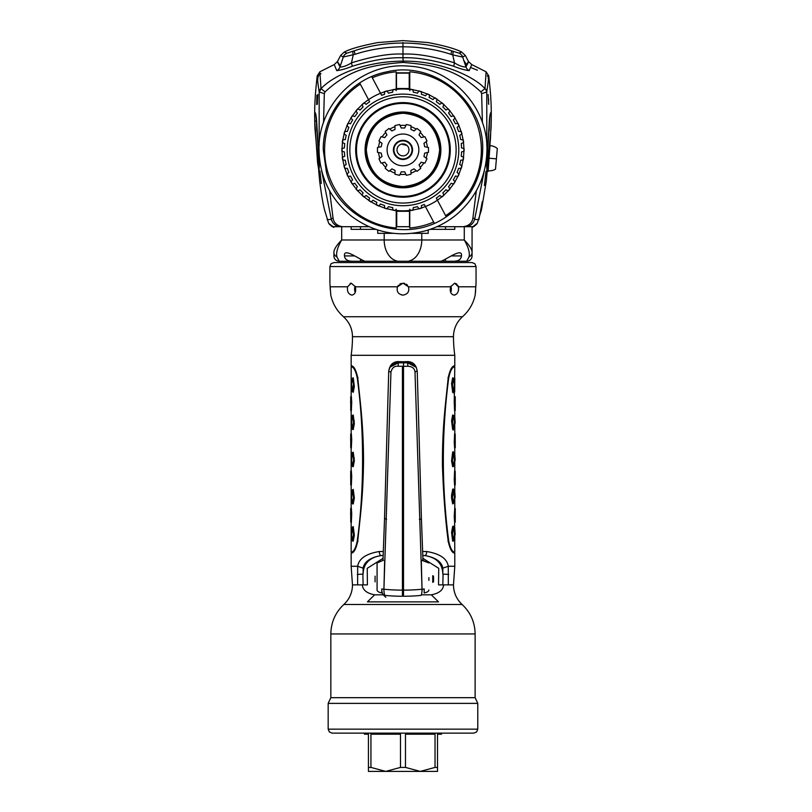 <?xml version="1.0" encoding="UTF-8"?>
<svg xmlns="http://www.w3.org/2000/svg" width="812" height="812" viewBox="0 0 812 812"><rect width="100%" height="100%" fill="white"/><g stroke="black" fill="none" stroke-linecap="round" stroke-linejoin="round"><path stroke-width="1.22" d="M476.329 190.769L472.899 218.093C472.3 222.011 470.067 224.65 466.21 226.03L463.52 226.7L473.508 226.7L472.066 227.34L477.354 223.178L481.445 209.77M323.541 122.693L324.323 93.583L325.074 91.888C350.855 67.944 374.149 64.899 402.64 62.443L403.32 62.443C431.811 64.899 455.126 67.964 480.877 91.888L481.628 93.583L482.409 122.693M324.516 209.77L328.596 223.178L332.453 226.7L342.41 226.7L339.751 226.04C335.884 224.66 333.651 222.011 333.042 218.113L329.611 190.739M339.751 226.04A4.699 1.38 112.5 0 0 339.873 226.7L369.013 226.7M436.937 226.7L466.088 226.7A4.71 1.401 -112.7 0 0 466.21 226.03M409.755 78.886A71.344 71.344 0 0 0 409.218 78.835M396.205 220.925A71.344 71.344 0 0 0 396.733 220.976M338.594 226.7C334.879 225.472 332.443 223.016 331.296 219.331L327.114 219.727M333.042 218.113A6.303 1.715 0.1 0 0 331.296 219.331L321.623 170.693M319.146 145.236L319.187 91.969C318.162 85.351 316.284 71.375 317.868 78.114L317.868 78.104M324.323 93.583L319.329 92.091L321.004 88.64L319.867 71.791L317.198 75.881C315.269 94.009 314.132 105.854 314.914 128.235L319.644 180.995C321.288 193.895 322.861 203.254 324.343 209.06M318.517 162.633L317.583 162.694L318.964 171.017L319.349 165.161L316.467 118.44C315.35 110.736 314.762 110.767 314.691 118.542L314.721 121.12L315.98 121.049M317.583 162.694L314.721 121.12M317.259 104.342L317.827 94.507L317.259 104.342M324.922 211.445L324.272 208.765M317.857 165.252L318.74 165.201M320.933 88.528A5.319 5.176 170.8 0 0 319.187 91.969L319.329 92.091M403.32 62.443A10.627 0.558 -90.5 0 0 403.117 61.154L402.975 57.784C389.445 57.236 372.535 60.047 352.266 66.239C346.511 68.594 341.344 70.055 336.757 70.654L334.219 64.574L319.867 71.791M402.975 61.154L402.833 61.154A10.627 0.558 90.5 0 0 402.64 62.443M325.074 91.888L321.004 88.64C335.194 73.882 366.801 61.306 402.833 61.154M344.258 52.059L346.957 53.115A6.638 6.628 134 0 0 343.222 57.033L354.986 54.323C369.856 49.43 385.852 46.923 402.975 46.791L402.975 57.784C416.515 57.236 433.415 60.047 453.695 66.239L454.487 62.859C433.902 56.404 416.739 53.47 402.975 54.059C389.222 53.47 372.048 56.404 351.474 62.859C347.14 65.61 343.303 67 339.954 67.031C339.792 66.036 334.615 57.337 339.457 64.584M339.944 67.031A6.638 6.597 -21.7 0 1 336.757 70.654M343.222 57.033L340.604 55.5L344.278 52.049C350.175 48.903 361.37 45.736 377.854 42.559L402.975 40.6L428.097 42.559C444.59 45.736 455.786 48.903 461.683 52.049L458.983 53.145L451.746 50.831C436.623 45.746 420.362 43.137 402.975 43.016L402.975 46.791C420.098 46.923 436.095 49.43 450.964 54.323L452.731 54.881A6.638 1.36 -71.2 0 0 452.812 51.197M339.954 67.031L343.273 57.073A6.638 6.597 -83.5 0 1 346.978 53.145L354.205 50.831C369.328 45.746 385.588 43.137 402.975 43.016L402.975 42.559M462.728 57.033A6.638 6.628 -134 0 0 458.993 53.115A6.638 6.597 83.5 0 1 462.688 57.073L465.357 55.51M453.695 66.239C459.44 68.594 464.606 70.055 469.204 70.654A6.638 6.597 -158.3 0 1 466.007 67.031L462.688 57.073L452.731 54.881L454.487 62.859C458.81 65.61 462.657 67 466.007 67.031C466.159 66.036 471.346 57.337 466.494 64.584L463.581 60.189M469.204 70.654L471.731 64.574L468.554 61.621L465.347 55.5L461.673 52.049M403.117 61.154C439.82 60.585 474.137 76.338 484.957 88.64A5.319 5.207 57.7 0 1 486.621 92.091L486.764 91.969A5.319 5.176 -170.8 0 0 485.018 88.528L480.877 91.888M485.018 88.528L486.094 71.791L488.753 75.881C490.692 94.009 491.818 105.854 491.047 128.235L486.317 180.995L481.617 209.06M486.814 145.236L486.764 91.969C487.799 85.351 489.677 71.375 488.093 78.114L488.093 78.114M484.328 170.693L474.655 219.331L478.836 219.727L482.298 201.579M490.458 138.75L491.26 118.542C491.199 110.767 490.61 110.736 489.494 118.44L486.601 165.161L486.997 171.017L488.093 165.252L490.458 138.75M488.692 104.342L488.124 94.507L488.692 104.342M481.678 208.765L481.029 211.445M472.899 218.093A6.334 1.736 179.7 0 1 474.655 219.331C473.508 223.016 471.082 225.472 467.367 226.7M486.621 92.091L481.628 93.583M487.21 165.201L488.093 165.252M353.149 51.197A6.638 1.36 71.2 0 0 353.23 54.881L351.474 62.859L352.266 66.239M354.205 50.831L354.986 54.323M451.746 50.831L450.964 54.323M319.289 167.556L316.051 115.943M316.629 125.687L316.792 130.955M317.979 150.281L318.619 157.508M489.9 115.943L486.662 167.556M489.159 130.955L489.321 125.687M487.332 157.508L487.982 150.281M353.464 261.241L365.644 261.241C362.771 262.002 342.776 246.066 344.521 256.196C345.059 259.718 348.043 261.403 353.464 261.241L339.203 261.241L336.919 256.836C335.914 252.908 337.508 247.295 341.679 239.987C336.381 245.468 333.783 249.68 333.894 252.623A5.319 4.669 -0 0 0 336.919 256.836M396.672 261.241L365.644 261.241M440.307 261.241L452.497 261.241C457.917 261.393 460.901 259.718 461.429 256.196C463.185 246.066 443.169 262.012 440.307 261.241L409.278 261.241M472.066 255.831L472.066 255.922A5.319 5.319 0 0 1 466.748 261.241L360.467 261.241L360.467 259.251M467.306 226.7L472.066 226.7L472.066 252.623A5.319 4.669 180 0 1 469.042 256.836L466.748 261.241L460.678 261.241M440.175 261.241L461.429 261.241L440.175 261.241M344.521 261.241L365.776 261.241L344.521 261.241M402.975 261.241L460.901 261.241L402.975 261.241M333.894 255.831L333.894 254.156M472.066 226.7L472.066 254.156M464.281 226.7L464.281 239.987C469.559 245.447 472.158 249.66 472.066 252.623L472.066 255.922A5.319 5.319 0 0 1 466.748 261.241A5.319 5.319 0 0 0 472.066 255.922A5.319 5.319 0 0 1 466.748 261.241M333.915 256.399A5.319 5.319 -0 0 1 333.894 255.922A5.319 5.319 0 0 0 339.203 261.241C336.209 260.987 334.442 259.373 333.915 256.399A5.319 5.319 -0 0 0 339.203 261.241A5.319 5.319 0 0 1 333.894 255.922A5.319 5.319 -0 0 0 339.203 261.241M396.926 260.987A21.254 15.032 90 0 1 384.188 239.987L464.281 239.987C468.443 247.274 470.026 252.887 469.042 256.836M377.732 229.989L377.732 233.338L393.546 233.338M412.405 233.338L428.218 233.338L428.218 229.989M430.147 229.349L454.791 229.349L454.791 226.7M351.16 226.7L351.16 229.349L375.814 229.349M333.894 226.7L338.645 226.7M332.362 733.134L402.975 733.134L332.169 733.134L329.327 731.947L328.18 729.156L477.771 729.156L476.634 731.947L473.792 733.134L402.975 733.134M475.121 697.681L330.839 697.681L330.839 633.949L475.121 633.949L475.121 697.681L477.771 703.375L328.18 703.375L328.18 729.156M422.89 558.321L438.734 568.329L438.541 584.873L443.616 584.873C443.169 590.06 439.059 593.379 431.294 594.81L438.51 601.875L367.44 601.875L374.657 594.81C366.882 593.369 362.771 590.05 362.345 584.873L367.41 584.873L367.227 568.329L383.061 558.321M357.676 566.268L351.16 566.268L352.469 584.873L362.345 584.873L357.615 584.873L357.676 566.268C358.884 558.626 366.08 553.713 379.295 551.521L383.315 551.521M443.616 584.873L448.336 584.873L443.616 584.873M421.58 593.988L421.58 594.81L431.294 594.81M374.657 594.81L383.274 594.81M403.513 584.873L402.447 584.873M402.975 535.189L402.447 535.209A6.638 6.638 0 0 1 402.975 535.189L403.513 535.209A6.638 6.638 0 0 0 402.975 535.189A6.638 6.638 0 0 1 403.513 535.209M455.217 294.888L454.03 295.121C450.782 294.309 449.645 291.538 450.609 286.798L408.477 286.798C409.573 291.538 407.746 294.309 402.975 295.121C407.736 294.309 409.573 291.538 408.477 286.798L402.975 283.165L397.474 286.798L398.387 285.306M399.687 284.149L401.219 283.418M355.331 286.758L355.128 286.22A5.978 4.222 -90 0 0 355.27 292.371M351.312 283.165L355.341 286.798C356.316 291.538 355.169 294.309 351.931 295.121C348.429 294.309 346.978 291.538 347.566 286.798L351.312 283.165L350.104 283.418M458.648 288.422L458.394 286.798L475.842 286.798L476.045 283.165L475.172 295.121C473.264 303.688 469.042 310.894 462.495 316.741L343.456 316.741C336.909 310.894 332.687 303.688 330.788 295.121L329.976 284.139M450.203 290.107L450.609 286.798L454.649 283.165L458.384 286.798L457.795 285.317M456.923 284.149L454.649 283.165M402.975 283.165L404.731 283.418M406.264 284.149L407.563 285.306M450.477 291.721L450.69 292.371A5.978 4.222 90 0 0 450.822 286.22M456.354 294.198L457.349 293.112M458.1 291.721L458.547 290.107M475.284 294.208L475.67 290.107M454.02 295.121C457.521 294.309 458.973 291.538 458.384 286.798M347.566 286.798L330.119 286.798L330.281 290.107M402.904 295.111L401.849 295.01M355.341 286.798L397.474 286.798C396.378 291.538 398.215 294.309 402.975 295.121M333.894 262.57L402.975 262.57L333.894 262.57L402.975 262.57L333.894 262.57L331.052 263.758L329.905 266.549L476.045 266.549L476.045 283.165M422.646 551.521L426.665 551.521C439.891 553.723 447.097 558.636 448.275 566.268L448.336 584.873L453.482 584.873L454.791 566.268L454.791 552.982L453.949 552.982C451.705 552.231 449.797 548.344 448.234 541.33C445.392 519.924 443.464 494.843 442.449 466.098C442.195 427.376 445.473 404.843 448.234 377.58C449.828 370.505 451.736 366.618 453.949 365.928A0.528 0.528 -90 0 0 453.431 366.456A0.528 0.528 -90 0 0 453.949 366.994L454.791 366.994L453.949 366.994C451.858 367.745 450.112 371.358 448.731 377.813C441.545 432.431 441.545 486.855 448.731 541.096C450.112 547.562 451.858 551.175 453.949 551.927L454.791 551.927L453.949 551.927A0.528 0.528 -90 0 0 453.431 552.454A0.528 0.528 -90 0 0 453.949 552.982M448.275 566.268L454.791 566.268M351.16 566.268L351.16 552.982L352.002 552.982A0.528 0.528 90 0 0 352.53 552.454A0.528 0.528 90 0 0 352.002 551.927L351.16 551.927L352.002 551.927C354.113 551.135 355.859 547.532 357.219 541.096C364.294 491.463 364.415 428.624 357.219 377.813C355.829 371.317 354.083 367.714 352.002 366.994L351.16 366.994L352.002 366.994A0.528 0.528 90 0 0 352.53 366.456A0.528 0.528 90 0 0 352.002 365.928L351.16 365.928L351.16 355.301A132.853 132.853 0 0 0 352.469 336.696L453.482 336.696A132.853 132.853 0 0 0 454.791 355.301L454.791 365.928L453.949 365.928M351.16 355.301L454.791 355.301M352.002 365.928C354.235 366.659 356.143 370.536 357.716 377.58C360.325 403.594 363.238 422.656 363.553 459.785C363.167 496.924 360.295 515.6 357.716 541.33C356.143 548.384 354.235 552.272 352.002 552.982M403.513 528.541L402.447 528.541M351.19 513.854L351.332 522.532L351.718 513.854L351.332 507.987L351.19 513.854M352.55 391.658L353.25 392.328L354.337 386.461L353.25 377.783L352.55 378.463M352.459 429.284L353.25 429.528L354.337 423.661L353.25 414.983L352.581 415.379M352.631 429.528L352.55 428.858M354.337 460.861L353.25 466.727L352.51 466.291L353.514 460.374L354.337 460.861L353.25 452.182L352.581 452.578M352.459 466.474L353.25 466.727M352.459 503.673L353.25 503.927L354.337 498.06L353.25 489.382L352.55 490.062M352.631 503.927L352.55 503.247M352.459 540.873L353.25 541.127L354.337 535.26L353.25 526.582L352.55 527.262M352.631 541.127L352.55 540.447M351.19 476.654L351.332 485.332L351.718 476.654L351.332 470.787L351.19 476.654M351.19 439.454L351.332 448.133L351.718 439.454L351.332 433.588L351.19 439.454M351.19 402.255L351.332 410.933L351.718 402.255L351.332 396.388L351.19 402.255M351.576 384.147L352.327 378.23L353.514 384.147L352.51 391.892L351.576 384.147M352.51 415.429L351.576 421.347L352.51 429.091L353.514 423.174L352.51 415.429L353.25 414.983M354.337 420.849L353.514 421.347M354.337 458.049L353.514 458.536L352.327 452.619L351.576 460.374L352.51 466.291M353.514 458.536L353.514 460.374M352.51 452.619L353.25 452.182M351.576 497.573L352.327 503.491L353.514 497.573L352.51 489.819L351.576 497.573M351.576 534.773L352.327 540.691L353.514 534.773L352.51 527.018L351.576 534.773M351.271 378.23L351.271 391.892M351.271 415.429L351.271 429.091M351.271 452.619L351.271 466.291M351.271 489.819L351.271 503.491M351.271 527.018L351.271 540.691M454.791 366.994L454.223 402.255L454.618 410.933L454.761 402.255M453.38 378.453L452.67 377.783L451.573 383.65L452.67 392.328L453.299 392.328M453.35 415.389L452.67 414.983L451.573 420.849L452.67 429.528L453.299 429.528M452.406 460.374L453.411 452.619L452.67 452.182L453.299 452.182L452.67 452.182L451.573 460.861L452.406 460.374L453.411 466.291L452.67 466.727L453.472 466.484M452.67 466.727L451.573 460.861M452.406 497.573L453.411 489.819L452.67 489.382L453.299 489.382L452.67 489.382L451.573 495.249L451.573 498.06L452.406 497.573L453.411 503.491L452.67 503.927L453.35 503.531M452.67 503.927L451.573 498.06M453.603 527.018L454.355 532.936L453.603 540.691L452.406 534.773L453.411 527.018L452.67 526.582L453.299 526.582L452.67 526.582L451.573 532.449L452.67 541.127L453.472 540.883M453.38 540.467L453.299 541.127M454.761 442.266L454.618 433.588L454.223 442.266L454.618 448.133L454.761 442.266M454.761 479.466L454.618 470.787L454.223 479.466L454.618 485.332L454.761 479.466M454.761 516.665L454.761 507.987L454.223 516.665L454.882 516.168L455.207 522.086L454.618 522.532L454.791 551.927M454.618 522.532L454.223 516.665M454.7 391.892L454.811 378.23M454.791 423.58L454.791 429.112M455.177 423.174L454.7 415.429M454.791 460.78L454.791 466.311M455.177 460.374L454.7 452.619M454.791 497.979L454.791 503.511M455.177 497.573L454.7 489.819M454.791 535.179L454.791 540.711M455.177 534.773L454.7 527.018M357.27 574.429L362.883 574.114L363.116 584.873M363.096 568.126C364.344 561.711 370.353 557.509 381.112 555.509L381.721 555.509C365.725 557.742 363.309 567.608 363.116 574.114L363.096 568.126L357.848 566.36M383.162 555.509L381.112 555.509A3.989 1.827 90 0 1 379.295 551.521M426.665 551.521A3.989 1.827 90 0 1 424.838 555.509C435.628 557.519 441.626 561.731 442.855 568.126L442.834 574.114C442.57 567.588 440.368 557.814 424.229 555.509L422.788 555.509M442.855 568.126L448.102 566.36M448.691 574.429L443.068 574.114L442.834 584.873M453.603 378.23L454.355 385.974L453.411 391.892L452.406 384.147L453.603 378.23M453.603 391.892L452.67 392.328M452.67 414.983L453.603 415.429L454.355 421.347L453.411 429.091L452.406 423.174L453.411 415.429M452.406 421.347L451.573 420.849M453.603 429.091L452.67 429.528M453.603 452.619L454.355 460.374L453.411 466.291M453.603 489.819L454.355 497.573L453.411 503.491M454.618 396.388L455.207 396.824L455.207 410.496L455.248 396.824M454.882 402.742L454.223 402.255M455.319 404.579L455.319 405.706M455.248 522.086L455.248 508.424L454.882 516.168M455.319 516.168L455.319 517.295M455.248 484.886L455.207 471.224L455.248 484.886M455.319 478.968L455.319 480.095M350.733 410.496L350.693 396.824L350.733 410.496M350.642 402.742L350.632 401.443M350.733 447.696L350.693 434.024L350.733 447.696M350.642 439.942L350.632 438.642M350.733 484.886L350.693 471.224L350.733 484.886M350.642 477.141L350.632 475.832M350.733 522.086L350.693 508.424L350.733 522.086M350.642 514.341L350.632 513.032M455.248 447.696L455.207 434.024L455.248 447.696M455.319 441.779L455.319 442.905M402.975 548.465A6.638 6.638 0 0 0 403.513 548.445A6.638 6.638 0 0 1 402.447 548.445M402.447 545.776A3.989 3.989 0 0 0 403.513 545.776M403.513 537.879A3.989 3.989 0 0 0 402.447 537.879M381.772 588.903A9.297 3.39 0 0 0 383.924 589.228A10.495 2.568 95.7 0 0 384.908 595.399A10.495 2.568 -84.3 0 1 384.807 595.206A10.495 2.568 -84.3 0 1 383.924 589.228L390.958 371.977C392.125 367.775 394.5 365.867 398.083 366.253A70.411 25.659 180 0 0 402.447 366.303L402.447 596.252A66.665 24.289 180 0 1 384.908 595.399A5.552 2.02 180 0 1 383.629 595.206A10.495 4.831 -78.3 0 1 383.102 594.587A10.495 4.831 -78.3 0 1 381.772 588.903L381.772 592.973A9.297 3.39 180 0 1 377.072 590.019L377.072 562.97L383.325 560.239M377.072 580.387L377.072 577.667M383.924 588.903L384.665 560.148M390.958 371.977A2.659 0.974 -178.4 0 1 388.735 370.952L390.328 366.131L398.438 361.655A64.564 23.528 0 0 0 402.447 361.695L402.447 362.852A67.751 24.685 180 0 1 398.245 362.812L389.669 367.379L388.786 370.769A2.659 0.974 -178.4 0 0 388.735 370.952L384.543 518.33L386.603 519.365M390.328 366.131C392.044 363.147 394.754 361.644 398.459 361.594L398.083 366.253M428.888 577.667L428.888 580.387L428.888 577.667M428.888 590.019A9.297 3.39 180 0 1 424.179 592.973L424.179 588.903A9.297 3.39 180 0 1 422.027 589.228A10.495 2.568 84.3 0 1 421.154 595.196A10.495 2.568 84.3 0 1 421.042 595.399A66.665 24.289 180 0 1 403.513 596.252L403.513 361.695A64.564 23.528 0 0 0 407.512 361.655L415.632 366.131L416.282 367.379L407.705 362.812A67.751 24.685 180 0 1 403.513 362.852M428.888 562.97L421.286 560.148L422.027 588.903L415.003 371.977C414.577 368.404 412.202 366.496 407.878 366.253A70.411 25.659 180 0 1 403.513 366.303M422.636 560.239L421.286 560.148M422.007 590.415A2.659 0.964 0 0 0 422.24 590.019L422.24 589.207M417.165 370.769L416.282 367.379L417.226 370.952L415.003 371.977M407.512 361.655L407.878 366.253M383.629 595.206L385.801 597.246M433.537 576.165L433.537 581.889L432.735 582.346L432.735 575.708L433.537 576.165L433.537 581.889M433.537 581.016L433.537 577.038L433.537 581.016M375.083 581.889L375.083 576.165L375.083 581.889M375.083 577.038L375.083 581.016L375.083 577.038M364.446 733.134L364.446 734.2L368.435 734.2L368.435 771.4L385.73 771.4L400.489 767.411L400.489 734.2L370.932 734.2L370.932 767.411L385.68 771.4L375.57 771.4M400.489 767.411L405.472 767.411L420.22 771.4L385.73 771.4M420.22 771.4L437.516 771.4L437.516 734.2L441.505 734.2L441.505 733.134M402.975 771.4L407.614 771.4L402.975 771.4M412.222 771.4L416.597 771.4L412.222 771.4M430.39 771.4L428.431 771.4M428.269 771.4L420.271 771.4L435.029 767.411L435.029 734.2L405.472 734.2L405.472 767.411M435.029 767.411L437.516 767.411M368.435 767.411L370.932 767.411M490.022 144.962L488.103 171.464L487.464 171.413M488.154 170.804A12.616 12.616 0 0 0 495.503 169.2L496.406 158.858L489.26 158.228M490.357 145.663A12.616 12.616 0 0 1 497.309 148.515L496.406 158.858M470.676 67.508L477.436 70.228M487.322 75.729L487.596 76.237M484.439 185.491L485.992 171.281M474.025 226.396L476.745 224.021L474.025 226.396M332.453 226.7L329.215 224.021L331.925 226.396M319.938 170.956L321.278 183.461M316.67 104.555L316.924 95.217M317.644 81.21L317.857 78.246M320.994 73.648L319.248 74.907M318.639 75.719L318.355 76.237L318.639 75.719M318.02 77.181L318.202 76.592M472.462 227.228L476.715 224.051M472.066 227.35L477.233 223.361M488.53 103.55L488.641 98.993M317.421 103.55L317.319 98.993M333.417 227.198L329.246 224.051M328.718 223.361L333.894 227.35M402.975 96.77A53.145 53.145 0 0 0 349.84 149.905A53.145 53.145 0 0 0 402.975 203.051A53.145 53.145 0 0 0 456.121 149.905A53.145 53.145 0 0 0 402.975 96.77M402.975 94.111A55.795 55.795 0 0 0 347.181 149.905A55.795 55.795 0 0 0 402.975 205.71A55.795 55.795 0 0 0 458.78 149.905A55.795 55.795 0 0 0 402.975 94.111M402.975 102.606A47.299 47.299 0 0 1 450.274 149.905A47.299 47.299 0 0 1 402.975 197.204A47.299 47.299 0 0 1 355.676 149.905A47.299 47.299 0 0 1 402.975 102.606M402.975 210.815A60.91 60.91 0 0 1 342.065 149.905A60.91 60.91 0 0 1 402.975 88.995A60.91 60.91 0 0 1 463.896 149.905A60.91 60.91 0 0 1 402.975 210.815M409.218 75.1A75.059 75.059 0 0 1 409.755 75.151M396.733 224.711A75.059 75.059 0 0 1 396.205 224.66M409.755 74.481A75.729 75.729 0 0 0 409.218 74.44M396.205 225.33A75.729 75.729 0 0 0 396.733 225.381M402.975 103.408A46.497 46.497 0 0 1 449.472 149.905A46.497 46.497 0 0 1 402.975 196.402A46.497 46.497 0 0 1 356.478 149.905A46.497 46.497 0 0 1 402.975 103.408M402.975 112.005A37.9 37.9 0 0 0 365.085 149.905A37.9 37.9 0 0 0 402.975 187.805A37.9 37.9 0 0 0 440.875 149.905A37.9 37.9 0 0 0 402.975 112.005M409.268 113.244A37.2 37.2 0 0 1 409.268 186.567M405.005 187.054A37.2 37.2 0 0 1 402.975 187.105C425.407 185.034 437.8 172.631 440.175 149.905C437.8 127.179 425.397 114.776 402.975 112.706A37.2 37.2 0 0 1 405.056 112.766M402.975 186.577C425.082 184.537 437.303 172.306 439.647 149.905C437.292 127.494 425.072 115.274 402.975 113.244C380.879 115.284 368.658 127.504 366.313 149.905C368.658 172.317 380.879 184.537 402.975 186.577M405.858 174.316A24.573 24.573 0 0 1 400.093 174.316L401.27 171.779A21.934 21.934 0 0 0 404.68 171.779L406.325 175.311L410.984 174.245L410.923 170.347A21.934 21.934 0 0 0 414.008 168.866L417.013 171.342L420.748 168.358L419.012 164.877A21.934 21.934 0 0 0 421.144 162.207L423.864 162.867A24.573 24.573 0 0 1 420.261 167.384M417.013 171.342L416.17 170.642A24.573 24.573 0 0 1 410.973 173.149M423.864 162.867L424.92 163.131L427 158.817L426.127 158.147A24.573 24.573 0 0 0 427.416 152.524L428.482 152.301L428.482 147.52L424.676 146.708A21.934 21.934 0 0 0 423.915 143.379L426.127 141.664A24.573 24.573 0 0 1 427.416 147.287M426.127 141.664L427 140.994L424.92 136.68L421.144 137.604A21.934 21.934 0 0 0 419.012 134.934L420.261 132.437A24.573 24.573 0 0 1 423.864 136.944M420.261 132.437L420.748 131.453L417.013 128.469L416.17 129.169A24.573 24.573 0 0 0 410.973 126.662L410.984 125.566L406.325 124.51L404.68 128.042A21.934 21.934 0 0 0 401.27 128.042L400.093 125.495A24.573 24.573 0 0 1 405.858 125.495M400.093 125.495L399.636 124.51L394.967 125.566L395.028 129.463A21.934 21.934 0 0 0 391.952 130.945L389.79 129.169A24.573 24.573 0 0 1 394.987 126.662M389.79 129.169L388.948 128.469L385.203 131.453L386.948 134.934A21.934 21.934 0 0 0 384.817 137.604L382.097 136.944A24.573 24.573 0 0 1 385.69 132.437M382.097 136.944L381.031 136.68L378.96 140.994L382.036 143.379A21.934 21.934 0 0 0 381.275 146.708L378.544 147.287A24.573 24.573 0 0 1 379.823 141.664M378.544 147.287L377.468 147.52L377.468 152.301L378.544 152.524A24.573 24.573 0 0 0 379.823 158.147L378.96 158.817L381.031 163.131L384.817 162.207A21.934 21.934 0 0 0 386.948 164.877L385.69 167.384A24.573 24.573 0 0 1 382.097 162.867M385.69 167.384L385.203 168.358L388.948 171.342L391.952 168.866A21.934 21.934 0 0 0 395.028 170.347L394.987 173.149A24.573 24.573 0 0 1 389.79 170.642M394.987 173.149L394.967 174.245L399.636 175.311L400.093 174.316M400.945 112.766A37.2 37.2 0 0 1 402.975 112.706C380.554 114.786 368.151 127.179 365.776 149.915C368.161 172.641 380.564 185.034 402.975 187.105A37.2 37.2 0 0 1 400.905 187.044M396.692 186.567A37.2 37.2 0 0 1 396.682 113.244M416.17 170.642L414.008 168.866M427.416 152.524L424.676 153.113A21.934 21.934 0 0 1 423.915 156.442L426.127 158.147M410.973 126.662L410.923 129.463A21.934 21.934 0 0 1 414.008 130.945L416.17 129.169M379.823 158.147L382.036 156.442A21.934 21.934 0 0 1 381.275 153.113L378.544 152.524M396.205 221.331A71.74 71.74 0 0 0 396.733 221.371M409.218 78.439A71.74 71.74 0 0 1 409.755 78.49M434.735 201.883L437.069 200.391M445.626 215.677L436.328 198.077A58.586 58.586 0 0 0 439.799 195.479L441.992 196.961L444.002 195.225L442.844 192.84A58.586 58.586 0 0 0 445.91 189.775L448.295 190.932L450.031 188.922L448.549 186.73A58.586 58.586 0 0 0 451.147 183.258L453.675 184.06L455.106 181.827L453.329 179.868A58.586 58.586 0 0 0 455.4 176.062L458.019 176.498L459.115 174.083L457.075 172.398A58.586 58.586 0 0 0 458.597 168.338L461.236 168.399L461.987 165.851L459.724 164.471A58.586 58.586 0 0 0 460.648 160.238L463.276 159.923L463.662 157.284L461.226 156.249A58.586 58.586 0 0 0 461.531 151.925L464.088 151.235L464.088 148.576L461.531 147.896A58.586 58.586 0 0 0 461.226 143.572L463.662 142.526L463.276 139.897L460.648 139.583A58.586 58.586 0 0 0 459.724 135.34L461.987 133.96L461.236 131.412L458.597 131.473A58.586 58.586 0 0 0 457.075 127.413L459.115 125.728L458.019 123.312L455.4 123.749A58.586 58.586 0 0 0 453.329 119.943L455.106 117.984L453.675 115.751L451.147 116.552A58.586 58.586 0 0 0 448.549 113.081L450.031 110.889L448.295 108.879L445.91 110.036A58.586 58.586 0 0 0 442.844 106.971L444.002 104.596L441.992 102.85L439.799 104.332A58.586 58.586 0 0 0 436.328 101.733L437.14 99.216L434.897 97.775L432.938 99.561A58.586 58.586 0 0 0 429.132 97.481L429.568 94.872L427.153 93.766L425.468 95.806A58.586 58.586 0 0 0 421.408 94.293L421.469 91.644L418.921 90.893L417.541 93.157A58.586 58.586 0 0 0 413.308 92.233L412.993 89.604L410.364 89.229L409.755 90.639L409.755 71.811A78.388 78.388 0 0 1 445.626 215.677L446.245 216.855M434.288 223.219L433.659 222.041A78.388 78.388 0 0 1 409.755 227.999L409.755 209.171L410.364 210.582L412.993 210.206L413.308 207.578A58.586 58.586 0 0 0 417.541 206.654L418.921 208.917L421.469 208.166L421.408 205.517A58.586 58.586 0 0 0 424.321 204.472L433.659 222.041M427.01 205.872L429.538 204.725M371.216 97.927L368.892 99.429M360.335 84.133L369.622 101.733A58.586 58.586 0 0 0 366.151 104.332L363.959 102.85L361.949 104.596L363.106 106.971A58.586 58.586 0 0 0 360.041 110.036L357.666 108.879L355.92 110.889L357.402 113.081A58.586 58.586 0 0 0 354.803 116.552L352.286 115.751L350.845 117.984L352.631 119.943A58.586 58.586 0 0 0 350.551 123.749L347.942 123.312L346.836 125.728L348.876 127.413A58.586 58.586 0 0 0 347.363 131.473L344.714 131.412L343.963 133.96L346.227 135.34A58.586 58.586 0 0 0 345.303 139.583L342.674 139.897L342.299 142.526L344.735 143.572A58.586 58.586 0 0 0 344.42 147.896L341.862 148.576L341.862 151.235L344.42 151.925A58.586 58.586 0 0 0 344.735 156.249L342.299 157.284L342.674 159.923L345.303 160.238A58.586 58.586 0 0 0 346.227 164.471L343.963 165.851L344.714 168.399L347.363 168.338A58.586 58.586 0 0 0 348.876 172.398L346.836 174.083L347.942 176.498L350.551 176.062A58.586 58.586 0 0 0 352.631 179.868L350.845 181.827L352.286 184.06L354.803 183.258A58.586 58.586 0 0 0 357.402 186.73L355.92 188.922L357.666 190.932L360.041 189.775A58.586 58.586 0 0 0 363.106 192.84L361.949 195.225L363.959 196.961L366.151 195.479A58.586 58.586 0 0 0 369.622 198.077L368.821 200.605L371.054 202.036L373.012 200.26A58.586 58.586 0 0 0 376.819 202.33L376.382 204.949L378.798 206.045L380.483 204.005A58.586 58.586 0 0 0 384.553 205.517L384.482 208.166L387.03 208.917L388.41 206.654A58.586 58.586 0 0 0 392.653 207.578L392.967 210.206L395.596 210.582L396.205 209.171L396.205 227.999A78.388 78.388 0 0 1 360.335 84.133L359.706 82.956M371.673 76.602L372.302 77.779A78.388 78.388 0 0 1 396.205 71.811L396.205 90.639L395.596 89.229L392.967 89.604L392.653 92.233A58.586 58.586 0 0 0 388.41 93.157L387.03 90.893L384.482 91.644L384.553 94.293A58.586 58.586 0 0 0 381.64 95.339L372.302 77.779M378.94 93.938L376.423 95.085M409.492 211.282L409.492 226.7L396.733 226.7L396.733 211.282L409.492 211.282M396.469 88.528L396.469 73.121L409.218 73.121L409.218 88.528L396.469 88.528M396.469 72.847L409.218 72.847L396.469 72.847M402.65 144.465L406.863 145.368M402.975 140.872A9.034 9.034 0 0 0 393.942 149.905A9.034 9.034 0 0 0 402.975 158.939A9.034 9.034 0 0 0 412.009 149.905A9.034 9.034 0 0 0 402.975 140.872M402.975 155.884A5.978 5.978 0 0 0 408.954 149.905A5.978 5.978 0 0 0 402.975 143.927A5.978 5.978 0 0 0 396.997 149.905A5.978 5.978 0 0 0 402.975 155.884M402.975 165.78A15.875 15.875 0 0 1 387.101 149.905A15.875 15.875 0 0 1 402.975 134.031A15.875 15.875 0 0 1 418.85 149.905A15.875 15.875 0 0 1 402.975 165.78M402.975 140.344A9.561 9.561 0 0 0 393.414 149.905A9.561 9.561 0 0 0 402.975 159.477A9.561 9.561 0 0 0 412.547 149.905A9.561 9.561 0 0 0 402.975 140.344M354.692 255.922L344.532 255.922M360.467 226.7L360.467 229.349M445.494 226.7L445.494 229.349M461.419 255.922L451.269 255.922M445.494 259.251L445.494 261.241M421.763 233.338L421.763 239.987A21.254 15.032 90 0 1 409.025 260.987M341.679 226.7L341.679 239.987L384.188 239.987L384.188 233.338M330.839 633.949C331.042 622.307 335.366 612.492 343.831 604.504L462.119 604.504C456.486 599.175 453.593 592.628 453.461 584.873M358.001 541.269L357.219 541.096M358.001 377.641L357.219 377.813M447.96 541.269L448.731 541.096M447.96 377.641L448.731 377.813M383.924 589.228A70.411 25.659 0 0 0 402.447 590.131M403.513 590.131A70.411 25.659 0 0 0 422.027 589.228L422.027 588.903M419.357 519.345A2.659 0.985 -1.6 0 0 421.408 518.33L417.226 370.952M340.604 55.5L337.406 61.621L334.219 64.574M471.731 64.574L486.094 71.791M477.771 703.375L477.771 729.156M330.839 697.681L328.18 703.375M343.831 604.504C349.475 599.175 352.357 592.628 352.489 584.873M475.121 633.949C474.918 622.307 470.584 612.492 462.119 604.504M329.905 266.549L329.905 283.165M453.461 336.696C453.603 328.748 456.618 322.1 462.495 316.741M352.489 336.696C352.347 328.748 349.333 322.1 343.456 316.741M402.975 262.57L472.066 262.57L474.898 263.758L476.045 266.549M351.16 366.994L351.16 399.413M351.16 407.908L351.16 436.602M351.16 445.108L351.16 473.802M351.16 482.308L351.16 511.002M351.16 519.507L351.16 551.927M454.791 407.736L454.791 436.785M454.791 444.935L454.791 473.985M454.791 482.135L454.791 511.184M453.563 392.064L453.157 392.886M453.563 429.264L453.157 430.076M453.563 452.457L453.157 451.634M453.563 489.656L453.157 488.834M453.563 526.846L453.157 526.034M379.275 562.036L383.396 560.199M382.98 560.503L384.543 518.33M422.565 560.199L426.676 562.036M422.971 560.503L421.408 518.33M407.492 361.594C411.197 361.644 413.907 363.147 415.622 366.131M477.111 223.544L476.147 224.701M328.85 223.544L329.804 224.701M332.768 226.903L331.205 225.939M472.98 227.005L474.634 226.02M319.014 149.905C319.623 177.026 330.454 199.143 351.515 216.256C373.753 232.679 398.296 237.561 425.133 230.892C437.181 227.563 447.98 221.849 457.511 213.749C476.634 196.768 486.449 175.483 486.946 149.905C487.941 106.951 451.178 67.802 408.253 66.107C361.614 61.854 317.695 103.094 319.014 149.905M323.267 149.905C322.587 113.152 350.693 78.642 386.816 71.852C434.156 60.362 484.338 101.206 482.693 149.905C481.841 178.65 469.509 201.092 445.686 217.21C403.523 246.198 338.888 221.777 326.434 172.144L323.267 149.905"/></g></svg>

